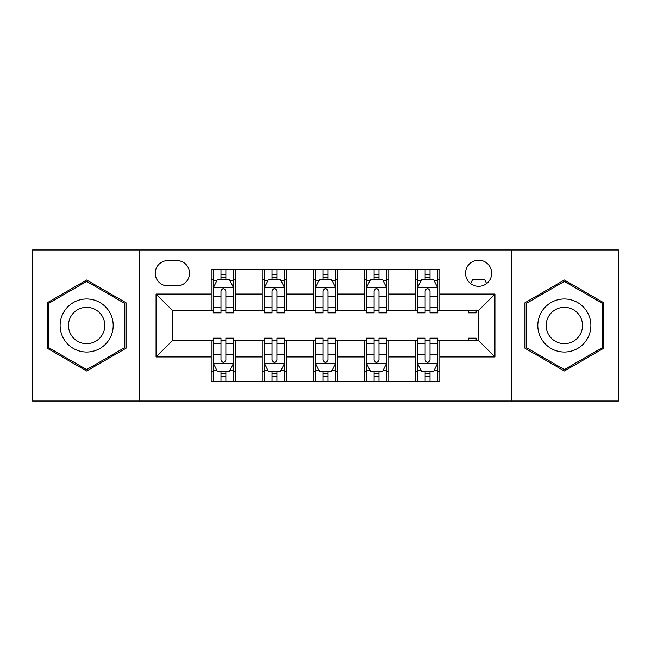 <?xml version="1.0" encoding="UTF-8"?>
<svg xmlns="http://www.w3.org/2000/svg" width="651" height="651" viewBox="0 0 651 651"><rect width="100%" height="100%" fill="white"/><g stroke="black" fill="none" stroke-linecap="round" stroke-linejoin="round"><path stroke-width="0.98" d="M478.607 260.172A13.069 13.069 0 0 0 465.546 273.241A13.069 13.069 0 0 0 478.607 286.302A13.069 13.069 0 0 0 491.676 273.241A13.069 13.069 0 0 0 478.607 260.172M511.271 401.032L618.45 401.032L618.45 249.968L511.271 249.968L511.271 401.032L139.729 401.032L139.729 249.968L32.55 249.968L32.55 401.032L139.729 401.032M167.901 285.895L176.885 285.895A12.654 12.654 0 0 0 189.539 273.241A12.654 12.654 0 0 0 176.885 260.579L167.901 260.579A12.654 12.654 0 0 0 155.239 273.241A12.654 12.654 0 0 0 167.901 285.895M511.271 249.968L139.729 249.968M211.176 356.935L156.061 356.935L156.061 294.065L211.176 294.065L211.176 310.397L172.393 310.397L172.393 340.603L211.176 340.603L211.176 381.641L439.824 381.641L439.824 340.603L478.607 340.603L478.607 310.397L439.824 310.397L439.824 294.065L494.939 294.065L494.939 356.935L439.824 356.935M439.824 294.065L439.824 269.359L211.176 269.359L211.176 294.065M415.322 269.359L415.322 310.397L417.364 310.397M425.127 310.397L430.026 310.397M437.781 310.397L439.824 310.397M415.322 310.397L386.743 310.397M364.291 269.359L364.291 310.397L366.326 310.397M374.089 310.397L378.988 310.397M364.291 310.397L335.704 310.397M313.253 269.359L313.253 310.397L315.296 310.397M323.051 310.397L327.949 310.397M313.253 310.397L284.674 310.397M262.215 269.359L262.215 310.397L264.257 310.397M272.012 310.397L276.911 310.397M262.215 310.397L233.636 310.397M211.176 310.397L213.219 310.397M220.974 310.397L225.873 310.397M211.176 340.603L213.219 340.603M220.974 340.603L225.873 340.603M233.636 340.603L235.678 340.603L235.678 381.641M264.257 340.603L235.678 340.603M272.012 340.603L276.911 340.603M284.674 340.603L286.709 340.603L286.709 381.641M315.296 340.603L286.709 340.603M323.051 340.603L327.949 340.603M335.704 340.603L337.747 340.603L337.747 381.641M366.326 340.603L337.747 340.603M374.089 340.603L378.988 340.603M386.743 340.603L388.785 340.603L388.785 381.641M417.364 340.603L388.785 340.603M425.127 340.603L430.026 340.603M437.781 340.603L439.824 340.603M235.678 269.359L235.678 310.397M211.176 279.564L213.219 279.564M220.974 279.564L225.873 279.564M233.636 279.564L235.678 279.564M211.176 371.436L213.219 371.436M220.974 371.436L225.873 371.436M233.636 371.436L235.678 371.436M262.215 340.603L262.215 381.641M286.709 269.359L286.709 310.397M262.215 279.564L264.257 279.564M272.012 279.564L276.911 279.564M284.674 279.564L286.709 279.564M262.215 371.436L264.257 371.436M272.012 371.436L276.911 371.436M284.674 371.436L286.709 371.436M313.253 340.603L313.253 381.641M313.253 371.436L315.296 371.436M323.051 371.436L327.949 371.436M335.704 371.436L337.747 371.436M337.747 269.359L337.747 310.397M313.253 279.564L315.296 279.564M323.051 279.564L327.949 279.564M335.704 279.564L337.747 279.564M364.291 340.603L364.291 381.641M364.291 371.436L366.326 371.436M374.089 371.436L378.988 371.436M386.743 371.436L388.785 371.436M388.785 269.359L388.785 310.397M364.291 279.564L366.326 279.564M374.089 279.564L378.988 279.564M386.743 279.564L388.785 279.564M415.322 340.603L415.322 381.641M415.322 371.436L417.364 371.436M425.127 371.436L430.026 371.436M437.781 371.436L439.824 371.436M415.322 279.564L417.364 279.564M425.127 279.564L430.026 279.564M437.781 279.564L439.824 279.564M172.393 310.397L156.061 294.065M172.393 340.603L156.061 356.935M494.939 294.065L478.607 310.397M494.939 356.935L478.607 340.603M86.648 370.997L126.05 348.244L126.05 302.756L86.648 280.003L47.246 302.756L47.246 348.244L86.648 370.997M603.754 302.756L564.352 280.003L524.95 302.756L524.95 348.244L564.352 370.997L603.754 348.244L603.754 302.756M225.873 274.665L220.974 274.665M233.636 307.728L225.873 307.728L225.873 312.846L233.636 312.846L233.636 287.937L229.551 279.767L217.304 279.767L213.219 287.937L213.219 312.846L220.974 312.846L220.974 307.728L213.219 307.728M213.219 287.937L213.219 269.359M233.636 287.937L233.636 269.359M220.974 279.767L220.974 269.359M225.873 269.359L225.873 279.767M225.873 307.728L225.873 290.997C224.245 287.856 222.609 287.856 220.974 290.997L220.974 307.728M220.974 376.335L225.873 376.335M213.219 343.272L220.974 343.272L220.974 338.154L213.219 338.154L213.219 363.063L217.304 371.233L229.551 371.233L233.636 363.063L233.636 338.154L225.873 338.154L225.873 343.272L233.636 343.272M233.636 363.063L233.636 381.641M213.219 363.063L213.219 381.641M225.873 371.233L225.873 381.641M220.974 381.641L220.974 371.233M220.974 343.272L220.974 360.003C222.609 363.144 224.245 363.144 225.873 360.003L225.873 343.272M276.911 274.665L272.012 274.665M284.674 307.728L276.911 307.728L276.911 312.846L284.674 312.846L284.674 287.937L280.589 279.767L268.342 279.767L264.257 287.937L264.257 312.846L272.012 312.846L272.012 307.728L264.257 307.728M264.257 287.937L264.257 269.359M284.674 287.937L284.674 269.359M272.012 279.767L272.012 269.359M276.911 269.359L276.911 279.767M276.911 307.728L276.911 290.997C275.283 287.856 273.648 287.856 272.012 290.997L272.012 307.728M327.949 274.665L323.051 274.665M335.704 307.728L327.949 307.728L327.949 312.846L335.704 312.846L335.704 287.937L331.628 279.767L319.372 279.767L315.296 287.937L315.296 312.846L323.051 312.846L323.051 307.728L315.296 307.728M315.296 287.937L315.296 269.359M335.704 287.937L335.704 269.359M323.051 279.767L323.051 269.359M327.949 269.359L327.949 279.767M327.949 307.728L327.949 290.997C326.322 287.856 324.686 287.856 323.051 290.997L323.051 307.728M378.988 274.665L374.089 274.665M386.743 307.728L378.988 307.728L378.988 312.846L386.743 312.846L386.743 287.937L382.658 279.767L370.411 279.767L366.326 287.937L366.326 312.846L374.089 312.846L374.089 307.728L366.326 307.728M366.326 287.937L366.326 269.359M386.743 287.937L386.743 269.359M374.089 279.767L374.089 269.359M378.988 269.359L378.988 279.767M378.988 307.728L378.988 290.997C377.352 287.856 375.725 287.856 374.089 290.997L374.089 307.728M272.012 376.335L276.911 376.335M264.257 343.272L272.012 343.272L272.012 338.154L264.257 338.154L264.257 363.063L268.342 371.233L280.589 371.233L284.674 363.063L284.674 338.154L276.911 338.154L276.911 343.272L284.674 343.272M284.674 363.063L284.674 381.641M264.257 363.063L264.257 381.641M276.911 371.233L276.911 381.641M272.012 381.641L272.012 371.233M272.012 343.272L272.012 360.003C273.648 363.144 275.275 363.144 276.911 360.003L276.911 343.272M323.051 376.335L327.949 376.335M315.296 343.272L323.051 343.272L323.051 338.154L315.296 338.154L315.296 363.063L319.372 371.233L331.628 371.233L335.704 363.063L335.704 338.154L327.949 338.154L327.949 343.272L335.704 343.272M335.704 363.063L335.704 381.641M315.296 363.063L315.296 381.641M327.949 371.233L327.949 381.641M323.051 381.641L323.051 371.233M323.051 343.272L323.051 360.003C324.678 363.144 326.314 363.144 327.949 360.003L327.949 343.272M374.089 376.335L378.988 376.335M366.326 343.272L374.089 343.272L374.089 338.154L366.326 338.154L366.326 363.063L370.411 371.233L382.658 371.233L386.743 363.063L386.743 338.154L378.988 338.154L378.988 343.272L386.743 343.272M386.743 363.063L386.743 381.641M366.326 363.063L366.326 381.641M378.988 371.233L378.988 381.641M374.089 381.641L374.089 371.233M374.089 343.272L374.089 360.003C375.717 363.144 377.352 363.144 378.988 360.003L378.988 343.272M430.026 274.665L425.127 274.665M437.781 307.728L430.026 307.728L430.026 312.846L437.781 312.846L437.781 287.937L433.696 279.767L421.449 279.767L417.364 287.937L417.364 312.846L425.127 312.846L425.127 307.728L417.364 307.728M417.364 287.937L417.364 269.359M437.781 287.937L437.781 269.359M425.127 279.767L425.127 269.359M430.026 269.359L430.026 279.767M430.026 307.728L430.026 290.997C428.391 287.856 426.755 287.856 425.127 290.997L425.127 307.728M425.127 376.335L430.026 376.335M417.364 343.272L425.127 343.272L425.127 338.154L417.364 338.154L417.364 363.063L421.449 371.233L433.696 371.233L437.781 363.063L437.781 338.154L430.026 338.154L430.026 343.272L437.781 343.272M437.781 363.063L437.781 381.641M417.364 363.063L417.364 381.641M430.026 371.233L430.026 381.641M425.127 381.641L425.127 371.233M425.127 343.272L425.127 360.003C426.755 363.144 428.391 363.144 430.026 360.003L430.026 343.272M109.628 312.228A26.536 26.536 0 0 0 73.376 302.52A26.536 26.536 0 0 0 63.668 338.772A26.536 26.536 0 0 0 99.92 348.48A26.536 26.536 0 0 0 109.628 312.228M102.386 316.419A18.171 18.171 0 0 0 77.567 309.762A18.171 18.171 0 0 0 70.91 334.581A18.171 18.171 0 0 0 95.73 341.238A18.171 18.171 0 0 0 102.386 316.419M86.648 369.581L48.475 347.544L48.475 303.456L86.648 281.419L124.821 303.456L124.821 347.544L86.648 369.581M564.352 352.036A26.536 26.536 0 0 0 590.888 325.5A26.536 26.536 0 0 0 564.352 298.964A26.536 26.536 0 0 0 537.816 325.5A26.536 26.536 0 0 0 564.352 352.036M564.352 343.671A18.171 18.171 0 0 0 582.523 325.5A18.171 18.171 0 0 0 564.352 307.329A18.171 18.171 0 0 0 546.181 325.5A18.171 18.171 0 0 0 564.352 343.671M526.179 303.456L564.352 281.419L602.525 303.456L602.525 347.544L564.352 369.581L526.179 347.544L526.179 303.456M468.403 310.397L468.403 312.846L476.158 312.846L476.158 310.397M486.623 283.559L484.735 279.767L472.488 279.767L470.592 283.559M468.403 340.603L468.403 338.154L476.158 338.154L476.158 340.603M262.215 356.935L235.678 356.935M262.215 294.065L235.678 294.065M313.253 294.065L286.709 294.065M313.253 356.935L286.709 356.935M364.291 294.065L337.747 294.065M364.291 356.935L337.747 356.935M415.322 294.065L388.785 294.065M415.322 356.935L388.785 356.935M233.53 287.734L213.325 287.734M213.219 280.264L217.06 280.264M229.795 280.264L233.636 280.264M220.974 296.783L213.219 296.783M233.636 296.783L225.873 296.783M225.873 277.269L220.974 277.269M213.325 363.266L233.53 363.266M233.636 370.736L229.795 370.736M217.06 370.736L213.219 370.736M225.873 354.217L233.636 354.217M213.219 354.217L220.974 354.217M220.974 373.731L225.873 373.731M284.568 287.734L264.355 287.734M264.257 280.264L268.098 280.264M280.833 280.264L284.674 280.264M272.012 296.783L264.257 296.783M284.674 296.783L276.911 296.783M276.911 277.269L272.012 277.269M335.607 287.734L315.393 287.734M315.296 280.264L319.128 280.264M331.872 280.264L335.704 280.264M323.051 296.783L315.296 296.783M335.704 296.783L327.949 296.783M327.949 277.269L323.051 277.269M386.645 287.734L366.432 287.734M366.326 280.264L370.167 280.264M382.902 280.264L386.743 280.264M374.089 296.783L366.326 296.783M386.743 296.783L378.988 296.783M378.988 277.269L374.089 277.269M264.355 363.266L284.568 363.266M284.674 370.736L280.833 370.736M268.098 370.736L264.257 370.736M276.911 354.217L284.674 354.217M264.257 354.217L272.012 354.217M272.012 373.731L276.911 373.731M315.393 363.266L335.607 363.266M335.704 370.736L331.872 370.736M319.128 370.736L315.296 370.736M327.949 354.217L335.704 354.217M315.296 354.217L323.051 354.217M323.051 373.731L327.949 373.731M366.432 363.266L386.645 363.266M386.743 370.736L382.902 370.736M370.167 370.736L366.326 370.736M378.988 354.217L386.743 354.217M366.326 354.217L374.089 354.217M374.089 373.731L378.988 373.731M437.675 287.734L417.47 287.734M417.364 280.264L421.205 280.264M433.94 280.264L437.781 280.264M425.127 296.783L417.364 296.783M437.781 296.783L430.026 296.783M430.026 277.269L425.127 277.269M417.47 363.266L437.675 363.266M437.781 370.736L433.94 370.736M421.205 370.736L417.364 370.736M430.026 354.217L437.781 354.217M417.364 354.217L425.127 354.217M425.127 373.731L430.026 373.731"/></g></svg>
